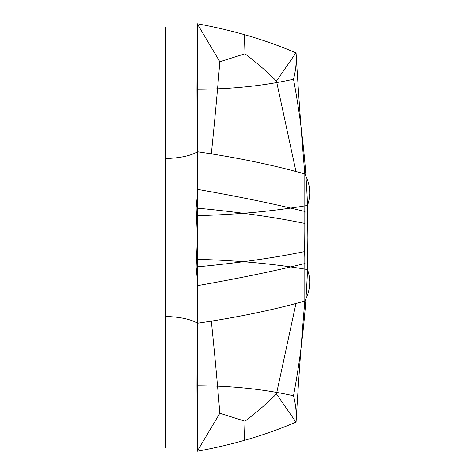 <?xml version="1.0" encoding="UTF-8"?>
<svg xmlns="http://www.w3.org/2000/svg" width="475" height="475" viewBox="0 0 475 475"><rect width="100%" height="100%" fill="white"/><g stroke="black" fill="none" stroke-linecap="round" stroke-linejoin="round"><path stroke-width="0.36" stroke-dasharray="2.38 1.78" d=""/><path stroke-width="0.71" d="M165.407 447.901L165.775 158.543C180.286 158.021 190.873 155.752 197.535 151.745C237.001 157.522 272.769 164.92 304.825 173.921C310.294 184.448 311.184 194.958 307.503 205.443C274.051 211.155 237.518 214.558 197.909 215.656M165.775 316.261L165.413 447.931M165.407 27.099L165.775 316.457C180.286 316.979 190.873 319.247 197.535 323.255C237.001 317.478 272.769 310.08 304.825 301.079C310.294 290.552 311.184 280.042 307.503 269.557C274.051 263.845 237.518 260.442 197.909 259.344M197.564 237.435L197.25 451.25C233.712 444.553 266.653 434.821 296.067 422.067M304.653 251.578C273.647 257.984 237.47 263.114 196.122 266.968L197.891 285.588C237.601 278.635 273.303 271.278 304.992 263.518L304.653 251.578L304.992 211.482C273.303 203.722 237.601 196.365 197.891 189.412L196.122 208.032L197.428 237.5L196.971 385.73L197.25 451.25L219.836 413.25C217.52 384.423 214.706 353.917 211.399 321.706M197.564 237.565L197.25 23.75C233.712 30.448 266.653 40.179 296.067 52.933M295.895 303.858L276.468 393.906L296.062 422.287C298.353 382.648 301.275 342.243 304.825 301.079L304.825 173.921C301.275 132.757 298.353 92.352 296.062 52.713C296.715 61.21 295.866 70.051 293.526 79.248C263.589 85.85 231.402 89.193 196.971 89.27L197.25 23.75L219.836 61.75C217.52 90.577 214.706 121.083 211.399 153.294M296.062 422.287C296.715 413.79 295.866 404.949 293.526 395.752C301.293 354.291 305.953 312.229 307.503 269.562L307.859 237.5L307.503 205.443C305.953 162.771 301.293 120.709 293.526 79.248M293.526 395.752C263.589 389.15 231.402 385.807 196.971 385.73M276.468 393.906C266.689 403.661 256.197 412.763 244.987 421.212L219.836 413.238M244.993 421.2L244.411 440.319M165.775 158.739L165.413 27.069M196.122 266.968L197.428 237.5L196.971 89.27M304.653 223.422C273.647 217.016 237.47 211.886 196.122 208.032M295.895 171.143L276.468 81.094C266.689 71.339 256.197 62.237 244.987 53.788L219.836 61.762M276.468 81.094L296.062 52.713M244.993 53.8L244.411 34.681"/></g></svg>
